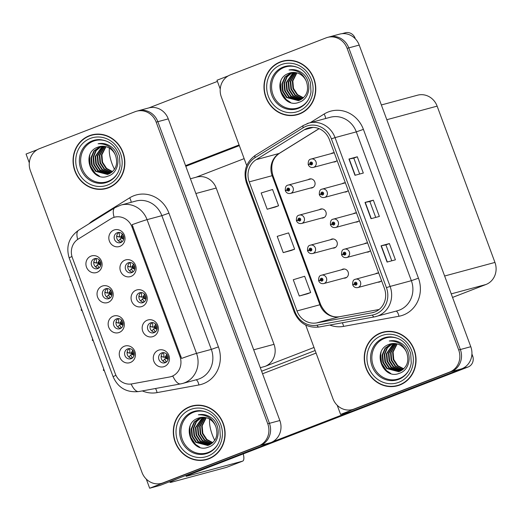 <?xml version="1.0" encoding="UTF-8"?>
<svg xmlns="http://www.w3.org/2000/svg" width="521" height="521" viewBox="0 0 521 521"><rect width="100%" height="100%" fill="white"/><g stroke="black" fill="none" stroke-linecap="round" stroke-linejoin="round"><path stroke-width="0.78" d="M139.426 292.848A5.21 4.832 -105.1 0 0 136.632 299.236A5.21 4.832 -105.1 0 0 142.585 302.76A5.21 4.832 -105.1 0 0 143.034 302.61A5.21 4.832 -105.1 0 0 145.821 296.228A5.21 4.832 -105.1 0 0 139.869 292.704A5.21 4.832 -105.1 0 0 139.426 292.848M143.783 302.239A5.21 4.832 74.9 0 1 139.061 298.312A5.21 4.832 74.9 0 1 141.171 292.548M136.137 290.158A8.681 8.056 -105.1 0 0 131.631 301.197A8.681 8.056 -105.1 0 0 142.155 306.426A8.681 8.056 -105.1 0 0 146.661 295.387A8.681 8.056 -105.1 0 0 136.137 290.158M116.515 318.878A5.21 4.832 -105.1 0 0 113.728 325.26A5.21 4.832 -105.1 0 0 119.68 328.784A5.21 4.832 -105.1 0 0 120.13 328.634A5.21 4.832 -105.1 0 0 122.917 322.252A5.21 4.832 -105.1 0 0 116.965 318.728A5.21 4.832 -105.1 0 0 116.515 318.878M120.879 328.263A5.21 4.832 74.9 0 1 116.157 324.342A5.21 4.832 74.9 0 1 118.267 318.572M113.226 316.182A8.681 8.056 -105.1 0 0 108.72 327.221A8.681 8.056 -105.1 0 0 119.244 332.45A8.681 8.056 -105.1 0 0 123.757 321.411A8.681 8.056 -105.1 0 0 113.226 316.182M150.536 322.896A5.21 4.832 -105.1 0 0 147.749 329.279A5.21 4.832 -105.1 0 0 153.702 332.802A5.21 4.832 -105.1 0 0 154.144 332.659A5.21 4.832 -105.1 0 0 156.938 326.27A5.21 4.832 -105.1 0 0 150.986 322.746A5.21 4.832 -105.1 0 0 150.536 322.896M154.9 332.281A5.21 4.832 74.9 0 1 150.178 328.36A5.21 4.832 74.9 0 1 152.288 322.597M147.248 320.2A8.681 8.056 -105.1 0 0 142.741 331.245A8.681 8.056 -105.1 0 0 153.265 336.475A8.681 8.056 -105.1 0 0 157.778 325.43A8.681 8.056 -105.1 0 0 147.248 320.2M161.653 352.938A5.21 4.832 -105.1 0 0 158.866 359.321A5.21 4.832 -105.1 0 0 164.812 362.844A5.21 4.832 -105.1 0 0 165.261 362.701A5.21 4.832 -105.1 0 0 168.049 356.318A5.21 4.832 -105.1 0 0 162.096 352.789A5.21 4.832 -105.1 0 0 161.653 352.938M166.01 362.323A5.21 4.832 74.9 0 1 161.289 358.402A5.21 4.832 74.9 0 1 163.399 352.639M158.364 350.249A8.681 8.056 -105.1 0 0 153.858 361.287A8.681 8.056 -105.1 0 0 164.382 366.517A8.681 8.056 -105.1 0 0 168.889 355.478A8.681 8.056 -105.1 0 0 158.364 350.249M128.309 262.805A5.21 4.832 -105.1 0 0 125.522 269.188A5.21 4.832 -105.1 0 0 131.474 272.711A5.21 4.832 -105.1 0 0 131.917 272.568A5.21 4.832 -105.1 0 0 134.705 266.185A5.21 4.832 -105.1 0 0 128.759 262.656A5.21 4.832 -105.1 0 0 128.309 262.805M132.673 272.19A5.21 4.832 74.9 0 1 127.951 268.269A5.21 4.832 74.9 0 1 130.055 262.506M125.02 260.116A8.681 8.056 -105.1 0 0 120.514 271.154A8.681 8.056 -105.1 0 0 131.038 276.384A8.681 8.056 -105.1 0 0 135.551 265.345A8.681 8.056 -105.1 0 0 125.02 260.116M117.192 232.763A5.21 4.832 -105.1 0 0 114.405 239.146A5.21 4.832 -105.1 0 0 120.358 242.669A5.21 4.832 -105.1 0 0 120.807 242.525A5.21 4.832 -105.1 0 0 123.594 236.137A5.21 4.832 -105.1 0 0 117.642 232.613A5.21 4.832 -105.1 0 0 117.192 232.763M121.556 242.148A5.21 4.832 74.9 0 1 116.834 238.227A5.21 4.832 74.9 0 1 118.944 232.464M113.91 230.067A8.681 8.056 -105.1 0 0 109.403 241.112A8.681 8.056 -105.1 0 0 119.928 246.342A8.681 8.056 -105.1 0 0 124.434 235.297A8.681 8.056 -105.1 0 0 113.91 230.067M94.288 258.787A5.21 4.832 -105.1 0 0 91.501 265.169A5.21 4.832 -105.1 0 0 97.453 268.693A5.21 4.832 -105.1 0 0 97.896 268.549A5.21 4.832 -105.1 0 0 100.69 262.167A5.21 4.832 -105.1 0 0 94.737 258.637A5.21 4.832 -105.1 0 0 94.288 258.787M98.651 268.172A5.21 4.832 74.9 0 1 93.93 264.251A5.21 4.832 74.9 0 1 96.04 258.488M90.999 256.098A8.681 8.056 -105.1 0 0 86.493 267.136A8.681 8.056 -105.1 0 0 97.017 272.366A8.681 8.056 -105.1 0 0 101.53 261.321A8.681 8.056 -105.1 0 0 90.999 256.098M105.405 288.829A5.21 4.832 -105.1 0 0 102.617 295.212A5.21 4.832 -105.1 0 0 108.563 298.741A5.21 4.832 -105.1 0 0 109.013 298.592A5.21 4.832 -105.1 0 0 111.8 292.209A5.21 4.832 -105.1 0 0 105.848 288.686A5.21 4.832 -105.1 0 0 105.405 288.829M109.762 298.22A5.21 4.832 74.9 0 1 105.04 294.293A5.21 4.832 74.9 0 1 107.15 288.53M102.116 286.14A8.681 8.056 -105.1 0 0 97.609 297.178A8.681 8.056 -105.1 0 0 108.134 302.408A8.681 8.056 -105.1 0 0 112.64 291.369A8.681 8.056 -105.1 0 0 102.116 286.14M127.632 348.92A5.21 4.832 -105.1 0 0 124.845 355.302A5.21 4.832 -105.1 0 0 130.791 358.826A5.21 4.832 -105.1 0 0 131.24 358.682A5.21 4.832 -105.1 0 0 134.027 352.3A5.21 4.832 -105.1 0 0 128.075 348.77A5.21 4.832 -105.1 0 0 127.632 348.92M131.989 358.305A5.21 4.832 74.9 0 1 127.267 354.384A5.21 4.832 74.9 0 1 129.377 348.621M124.343 346.231A8.681 8.056 -105.1 0 0 119.837 357.269A8.681 8.056 -105.1 0 0 130.361 362.499A8.681 8.056 -105.1 0 0 134.867 351.454A8.681 8.056 -105.1 0 0 124.343 346.231M113.103 217.674A15.623 14.497 -105.1 0 0 110.836 218.807L78.235 239.061A15.623 14.497 -105.1 0 0 72.386 257.797L115.297 373.811A15.623 14.497 -105.1 0 0 131.813 383.905L169.371 377.041A15.623 14.497 -105.1 0 0 170.458 376.794A15.623 14.497 -105.1 0 0 179.914 356.481L132.047 227.084A15.623 14.497 -105.1 0 0 114.451 217.231A15.623 14.497 -105.1 0 0 113.103 217.674M190.425 178.768L196.645 177.088A17.356 16.105 74.9 0 1 216.202 188.035L274.013 344.329A17.356 16.105 74.9 0 1 265 366.413L314 347.468M37.31 149.696L26.05 154.047L29.3 162.832M146.29 479.092L149.664 488.223L260.415 445.409A17.356 16.105 -105.1 0 0 269.429 423.326L157.85 121.693A17.356 16.105 -105.1 0 0 138.293 110.745A17.356 16.105 -105.1 0 1 157.85 121.693L269.429 423.326A17.356 16.105 -105.1 0 1 260.415 445.409L164.701 482.407A17.356 16.105 -105.1 0 1 163.203 482.895L161.536 483.351A17.356 16.105 -105.1 0 0 163.034 482.856L258.748 445.859A17.356 16.105 -105.1 0 0 267.761 423.781L156.183 122.142A17.356 16.105 -105.1 0 0 136.632 111.194A17.356 16.105 -105.1 0 0 135.134 111.683L39.42 148.687A17.356 16.105 -105.1 0 0 30.4 170.764L141.979 472.404A17.356 16.105 -105.1 0 0 161.536 483.351M149.664 488.223L160.084 485.409L270.835 442.596A17.356 16.105 -105.1 0 0 279.849 420.519L168.27 118.879A17.356 16.105 -105.1 0 0 148.713 107.932L136.632 111.194M315.133 350.535L261.614 371.219M244.147 158.638L195.883 177.296M310.464 188.029A4.63 4.292 -105.1 0 0 311.981 187.918A4.63 4.292 -105.1 0 0 312.385 187.788A4.63 4.292 -105.1 0 0 314.86 182.116A4.63 4.292 -105.1 0 0 309.572 178.983A4.63 4.292 -105.1 0 0 309.174 179.113A4.63 4.292 -105.1 0 0 308.204 179.654M321.581 218.078A4.63 4.292 -105.1 0 0 323.098 217.967A4.63 4.292 -105.1 0 0 323.495 217.837A4.63 4.292 -105.1 0 0 325.977 212.158A4.63 4.292 -105.1 0 0 320.689 209.025A4.63 4.292 -105.1 0 0 320.285 209.155A4.63 4.292 -105.1 0 0 319.321 209.696M332.691 248.12A4.63 4.292 -105.1 0 0 334.215 248.009A4.63 4.292 -105.1 0 0 334.612 247.879A4.63 4.292 -105.1 0 0 337.087 242.206A4.63 4.292 -105.1 0 0 331.799 239.074A4.63 4.292 -105.1 0 0 331.402 239.204A4.63 4.292 -105.1 0 0 330.431 239.738M367.637 243.027A4.63 4.292 -105.1 0 0 365.82 243.092A4.63 4.292 -105.1 0 0 365.423 243.222A4.63 4.292 -105.1 0 0 364.453 243.756M366.712 252.138A4.63 4.292 -105.1 0 0 368.23 252.027A4.63 4.292 -105.1 0 0 368.634 251.897A4.63 4.292 -105.1 0 0 370.418 250.549M356.52 212.985A4.63 4.292 -105.1 0 0 354.71 213.043A4.63 4.292 -105.1 0 0 354.306 213.174A4.63 4.292 -105.1 0 0 353.342 213.714M355.602 222.096A4.63 4.292 -105.1 0 0 357.119 221.985A4.63 4.292 -105.1 0 0 357.517 221.855A4.63 4.292 -105.1 0 0 359.301 220.5M345.41 182.936A4.63 4.292 -105.1 0 0 343.593 183.001A4.63 4.292 -105.1 0 0 343.196 183.131A4.63 4.292 -105.1 0 0 342.225 183.672M344.485 192.047A4.63 4.292 -105.1 0 0 346.003 191.943A4.63 4.292 -105.1 0 0 346.406 191.806A4.63 4.292 -105.1 0 0 348.191 190.458M334.293 152.894A4.63 4.292 -105.1 0 0 332.483 152.959A4.63 4.292 -105.1 0 0 332.079 153.089A4.63 4.292 -105.1 0 0 331.115 153.623M333.375 162.005A4.63 4.292 -105.1 0 0 334.892 161.894A4.63 4.292 -105.1 0 0 335.29 161.764A4.63 4.292 -105.1 0 0 337.074 160.416M343.808 278.162A4.63 4.292 -105.1 0 0 345.325 278.051A4.63 4.292 -105.1 0 0 345.723 277.921A4.63 4.292 -105.1 0 0 348.204 272.249A4.63 4.292 -105.1 0 0 342.916 269.116A4.63 4.292 -105.1 0 0 342.512 269.246A4.63 4.292 -105.1 0 0 341.548 269.787M378.747 273.069A4.63 4.292 -105.1 0 0 376.937 273.134A4.63 4.292 -105.1 0 0 376.533 273.264A4.63 4.292 -105.1 0 0 375.569 273.805M377.829 282.18A4.63 4.292 -105.1 0 0 379.347 282.069A4.63 4.292 -105.1 0 0 379.744 281.939A4.63 4.292 -105.1 0 0 381.528 280.591M305.716 325.078L332.912 398.598A17.356 16.105 -105.1 0 0 352.47 409.545L354.137 409.096A17.356 16.105 -105.1 0 0 355.628 408.601L451.349 371.603A17.356 16.105 -105.1 0 0 460.362 349.526L348.783 47.886A17.356 16.105 -105.1 0 0 329.226 36.939A17.356 16.105 -105.1 0 1 348.783 47.886L460.362 349.526A17.356 16.105 -105.1 0 1 451.349 371.603L340.597 414.416L351.017 411.603L461.762 368.79A17.356 16.105 -105.1 0 0 470.782 346.712L359.203 45.073A17.356 16.105 -105.1 0 0 339.646 34.126L327.559 37.388A17.356 16.105 -105.1 0 0 326.068 37.877L230.347 74.881A17.356 16.105 -105.1 0 0 221.334 96.958L246.72 165.593M228.244 75.89L216.983 80.241L220.233 89.026M337.217 405.286L340.597 414.416M381.352 104.962L417.582 95.187A17.356 16.105 74.9 0 1 437.132 106.134L494.95 262.428A17.356 16.105 74.9 0 1 485.937 284.512L452.547 297.419M89.319 135.714A27.776 25.77 -105.1 0 0 74.457 169.761A27.776 25.77 -105.1 0 0 106.186 188.563A27.776 25.77 -105.1 0 0 108.583 187.781A27.776 25.77 -105.1 0 0 123.444 153.734A27.776 25.77 -105.1 0 0 91.716 134.932A27.776 25.77 -105.1 0 0 89.319 135.714M92.549 134.724A27.776 25.77 -105.1 0 0 90.986 135.265A27.776 25.77 -105.1 0 0 88.831 136.228M103.041 188.895A27.776 25.77 -105.1 0 0 107.013 188.322M189.585 406.764A27.776 25.77 -105.1 0 0 174.717 440.812A27.776 25.77 -105.1 0 0 206.453 459.613A27.776 25.77 -105.1 0 0 208.843 458.825A27.776 25.77 -105.1 0 0 223.711 424.778A27.776 25.77 -105.1 0 0 191.975 405.983A27.776 25.77 -105.1 0 0 189.585 406.764M192.816 405.774A27.776 25.77 -105.1 0 0 191.253 406.315A27.776 25.77 -105.1 0 0 189.09 407.272M203.307 459.945A27.776 25.77 -105.1 0 0 207.28 459.372M132.1 224.701L181.569 358.441A20.254 0.736 -20.3 0 1 196.528 353.388A23.145 21.472 74.9 0 1 184.506 382.831A23.145 21.472 74.9 0 1 182.513 383.482L197.309 379.49A23.145 21.472 -105.1 0 0 199.302 378.839A23.145 21.472 -105.1 0 0 211.324 349.396L161.855 215.661A23.145 21.472 -105.1 0 0 135.779 201.067L120.983 205.059A23.145 21.472 74.9 0 1 147.059 219.654A20.254 0.736 159.7 0 0 132.1 224.701M115.48 216.957L116.17 216.788M131.142 384.01A20.254 7.528 79.6 0 0 138.833 391.551L180.676 383.899A20.254 7.528 79.6 0 1 172.855 376.071L171.578 376.494M280.252 61.908A27.776 25.77 -105.1 0 0 265.384 95.955A27.776 25.77 -105.1 0 0 297.12 114.757A27.776 25.77 -105.1 0 0 299.51 113.975A27.776 25.77 -105.1 0 0 314.378 79.928A27.776 25.77 -105.1 0 0 282.649 61.126A27.776 25.77 -105.1 0 0 280.252 61.908M283.483 60.918A27.776 25.77 -105.1 0 0 281.92 61.458A27.776 25.77 -105.1 0 0 279.764 62.422M293.974 115.089A27.776 25.77 -105.1 0 0 297.947 114.516M380.519 332.958A27.776 25.77 -105.1 0 0 365.651 367.005A27.776 25.77 -105.1 0 0 397.38 385.807A27.776 25.77 -105.1 0 0 399.776 385.019A27.776 25.77 -105.1 0 0 414.644 350.978A27.776 25.77 -105.1 0 0 382.909 332.177A27.776 25.77 -105.1 0 0 380.519 332.958M383.749 331.968A27.776 25.77 -105.1 0 0 382.186 332.509A27.776 25.77 -105.1 0 0 380.024 333.466M394.241 386.139A27.776 25.77 -105.1 0 0 398.213 385.566M306.928 128.459A18.515 17.18 74.9 0 1 308.523 127.938A18.515 17.18 74.9 0 1 329.383 139.615L384.426 288.426A18.515 17.18 74.9 0 1 373.218 312.502A18.515 17.18 74.9 0 1 371.929 312.789L316.56 322.916A18.515 17.18 74.9 0 1 296.99 310.946L249.24 181.868A18.515 17.18 74.9 0 1 256.176 159.66L304.238 129.801A18.515 17.18 74.9 0 1 306.928 128.459M306.127 126.29A20.827 19.329 -105.1 0 0 303.098 127.795L255.036 157.655A20.827 19.329 -105.1 0 0 247.241 182.643L294.984 311.721A20.827 19.329 -105.1 0 0 317.002 325.182L372.372 315.062A20.827 19.329 -105.1 0 0 386.432 287.651L331.389 138.84A20.827 19.329 -105.1 0 0 306.127 126.29M387.077 262.07L395.413 259.823L389.395 243.554L381.059 245.801L387.077 262.07M391.779 260.806L385.898 244.903L381.059 245.801M385.898 244.903L389.395 243.554M354.983 175.303L363.313 173.05L357.295 156.782L348.959 159.029L354.983 175.303M359.679 174.034L353.798 158.13L348.959 159.029M353.798 158.137L357.295 156.782M371.03 218.69L379.366 216.436L373.342 200.168L365.013 202.415L371.03 218.69M375.732 217.42L369.845 201.516L365.013 202.415M369.851 201.516L373.342 200.168M352.47 409.545A17.356 16.105 -105.1 0 0 353.961 409.05L449.682 372.053A17.356 16.105 -105.1 0 0 458.695 349.975L347.116 48.336A17.356 16.105 -105.1 0 0 327.559 37.388M267.182 209.24L278.579 205.769L272.561 189.501L261.164 192.972L267.182 209.24L275.511 206.98M307.611 293.759L299.282 296.013L310.679 292.541L304.655 276.267L293.258 279.744L299.282 296.013M283.229 252.626L294.625 249.155L288.608 232.887L277.211 236.358L283.229 252.626L291.565 250.367M294.625 249.155L291.48 250.399M278.579 205.769L275.433 207.013M310.679 292.541L307.533 293.785M129.579 348.627L129.983 352.945L127.912 352.743L131.149 353.264L132.764 350.158M129.983 352.945L131.149 353.264M127.912 352.743L127.189 351.838M134.105 355.407L131.487 354.169L129.332 356.566L129.234 357.321M130.074 355.726L131.494 354.163L130.745 355.003L132.354 358.057M129.683 353.056L129.078 353.069M131.487 354.169L132.067 353.837L134.177 355.107M132.972 350.399L131.852 353.251L134.06 352.411M134.268 353.472L132.067 353.837M104.128 370.066L103.438 370.333L104.395 370.802M103.77 369.115L103.314 370.001L104.044 369.851M103.36 370.118L104.07 369.923M163.705 357.074L161.94 356.768L161.21 355.856M163.099 357.087L165.17 357.282L164.004 356.957L163.614 352.652M166.388 362.069L164.766 359.028L165.509 358.194L168.133 359.405M164.766 359.028L163.347 360.591L163.255 361.34M163.347 360.591L164.089 359.757M166.792 354.189L165.17 357.282L168.081 356.423M165.17 357.282L165.873 357.269L167.007 354.43M168.205 359.106L166.095 357.855L165.509 358.194M166.095 357.855L168.29 357.497M118.469 318.585L118.866 322.896L116.802 322.701L120.038 323.222L121.647 320.115M118.866 322.896L120.038 323.222M116.802 322.701L116.072 321.796M122.995 325.358L120.384 324.114L118.215 326.524L118.124 327.279M118.964 325.684L120.384 324.114L119.635 324.961L121.237 328.015M118.567 323.013L117.967 323.02M120.371 324.127L120.957 323.795L123.067 325.065M121.862 320.35L120.735 323.209L122.949 322.362M123.151 323.424L120.957 323.795M93.012 340.024L92.367 340.402L93.285 340.76M92.66 339.067L92.243 340.07L92.933 339.803M92.243 340.07L92.959 339.881M107.352 288.543L107.756 292.854L105.685 292.659L108.922 293.173L110.537 290.073M107.756 292.854L108.922 293.173M105.685 292.659L104.962 291.753M111.878 295.316L109.26 294.085L107.105 296.482L107.007 297.231M107.847 295.635L109.267 294.072L108.518 294.919L110.126 297.966M107.456 292.965L106.851 292.978M109.26 294.085L109.84 293.746L111.95 295.016M110.745 290.308L109.625 293.16L111.833 292.32M112.041 293.382L109.84 293.746M81.895 309.975L81.211 310.242L82.168 310.718M81.543 309.025L81.087 309.91L81.817 309.761M81.133 310.028L81.843 309.832M96.242 258.494L96.639 262.812L94.575 262.61L97.811 263.131L99.42 260.025M96.639 262.812L97.811 263.131M94.575 262.61L93.845 261.705M96.73 265.599L95.897 267.188M96.724 265.599L98.143 264.036L97.401 264.876L99.01 267.924M96.339 262.923L95.74 262.936M100.768 265.274L98.15 264.03L96.737 265.593M98.143 264.036L98.73 263.704L100.84 264.974M99.635 260.266L98.508 263.118L100.722 262.278M100.924 263.339L98.73 263.704M70.784 279.933L70.14 280.311L71.058 280.669M70.433 278.982L70.016 279.985L70.706 279.718M70.016 279.985L70.732 279.79M152.588 327.032L150.823 326.719L150.094 325.814M151.989 327.038L154.06 327.234L152.894 326.914L152.497 322.603M155.278 332.02L153.656 328.979L154.398 328.145L157.016 329.363M153.656 328.979L152.236 330.542L152.145 331.297M152.236 330.542L152.972 329.708M155.681 324.147L154.06 327.234L156.971 326.374M154.06 327.234L154.757 327.221L155.896 324.381M157.088 329.064L154.978 327.813L154.398 328.145M154.978 327.813L157.173 327.449M141.478 296.983L139.706 296.677L138.983 295.772M140.872 296.996L142.943 297.191L141.777 296.872L141.386 292.561M144.161 301.978L142.539 298.937L143.282 298.103L145.906 299.321M142.539 298.937L141.119 300.5L141.028 301.255M141.119 300.5L143.282 298.103L146.062 297.406M144.564 294.098L142.943 297.191L145.854 296.332M142.943 297.191L143.646 297.178L144.779 294.339M141.868 299.653L143.282 298.103M142.363 299.38L141.862 299.666L142.363 299.38M130.361 266.941L128.596 266.635L127.866 265.723M129.762 266.954L131.833 267.149L130.667 266.824L130.27 262.519M133.05 271.936L131.429 268.895L132.171 268.061L134.789 269.272M131.429 268.895L130.009 270.458L129.918 271.207M130.009 270.458L130.758 269.611M133.454 264.056L131.833 267.149L134.737 266.29M131.833 267.149L132.529 267.136L133.669 264.297M134.861 268.973L132.751 267.722L132.171 268.061M131.246 269.337L130.745 269.624L131.246 269.337M132.751 267.722L134.946 267.364M119.25 236.899L117.479 236.586L116.756 235.681M118.645 236.905L120.716 237.101L119.55 236.781L119.159 232.47M121.934 241.887L120.312 238.846L121.054 238.012L123.679 239.23M120.312 238.846L118.892 240.409L118.801 241.164M118.892 240.409L119.635 239.575M122.337 234.014L120.716 237.101L123.627 236.241M120.716 237.101L121.419 237.088L122.552 234.255M123.751 238.931L121.634 237.68L121.054 238.012M121.634 237.68L123.835 237.315M321.164 275.303A4.337 4.025 74.9 0 1 326.498 278.123A4.337 4.025 74.9 0 1 323.795 283.561C321.45 283.952 319.77 283.105 318.767 281.027L320.395 280.2A1.446 1.342 -105.1 0 0 322.877 279.171A1.446 1.342 -105.1 0 0 320.35 280.077L321.118 279.823A0.58 0.534 74.9 0 1 321.477 279.093A0.58 0.534 74.9 0 1 321.828 280.194A0.58 0.534 74.9 0 1 321.131 279.875L320.395 280.2M320.35 280.077L318.644 280.689L320.213 280.278M322.16 279.595L321.131 279.875M355.185 279.328A4.337 4.025 74.9 0 1 360.519 282.141A4.337 4.025 74.9 0 1 357.816 287.579C355.472 287.97 353.792 287.13 352.789 285.046L354.417 284.219A1.446 1.342 -105.1 0 0 356.898 283.19A1.446 1.342 -105.1 0 0 354.371 284.101L355.14 283.841A0.58 0.534 74.9 0 1 355.498 283.118A0.58 0.534 74.9 0 1 355.85 284.219A0.58 0.534 74.9 0 1 355.153 283.893L354.417 284.219M354.371 284.101L352.665 284.707L354.234 284.297M356.182 283.613L355.153 283.893M355.355 38.854L354.84 38.333M217.413 81.413L148.993 107.86M239.08 144.942L185.561 165.632M341.958 33.696L345.358 32.777A8.681 8.056 74.9 0 1 355.133 38.254M185.815 166.31L239.334 145.619M471.687 356.201L472.651 355.941L471.922 353.974M316.078 353.082L262.558 373.772M349.949 411.89L272.529 441.821M226.746 467.272A8.681 3.224 -111.1 0 1 226.628 467.324A8.681 3.224 -111.1 0 1 226.511 467.363L242.545 461.163L186.915 476.181A11.573 0.423 -20.3 0 1 186.082 476.318A11.573 0.423 -20.3 0 1 192.77 473.426L468.145 366.979L462.394 368.529M179.042 478.083A34.718 1.263 159.7 0 0 170.054 482.348A34.718 1.263 159.7 0 0 172.542 481.925L226.511 467.363M242.545 461.163A8.681 3.224 68.9 0 0 242.669 461.124A8.681 3.224 68.9 0 0 243.229 453.921M472.651 355.941A8.681 8.056 74.9 0 1 468.145 366.979M310.047 245.261A4.337 4.025 74.9 0 1 315.381 248.074A4.337 4.025 74.9 0 1 312.685 253.519C310.334 253.909 308.66 253.063 307.65 250.985L309.285 250.152A1.446 1.342 -105.1 0 0 311.766 249.129A1.446 1.342 -105.1 0 0 309.24 250.034L310.002 249.78A0.58 0.534 74.9 0 1 310.36 249.051A0.58 0.534 74.9 0 1 310.711 250.152A0.58 0.534 74.9 0 1 310.021 249.826L309.285 250.152M309.24 250.034L307.527 250.647L309.096 250.236M311.044 249.552L310.021 249.826M298.937 215.219A4.337 4.025 74.9 0 1 304.271 218.032A4.337 4.025 74.9 0 1 301.568 223.476C299.223 223.861 297.543 223.021 296.54 220.943L298.168 220.109A1.446 1.342 -105.1 0 0 300.65 219.08A1.446 1.342 -105.1 0 0 298.123 219.992L298.891 219.738A0.58 0.534 74.9 0 1 299.249 219.009A0.58 0.534 74.9 0 1 299.601 220.109A0.58 0.534 74.9 0 1 298.904 219.784L298.168 220.109M298.123 219.992L296.416 220.604L297.986 220.188M299.933 219.504L298.904 219.784M287.82 185.176A4.337 4.025 74.9 0 1 293.154 187.99A4.337 4.025 74.9 0 1 290.457 193.428C288.106 193.819 286.433 192.972 285.423 190.894L287.051 190.067A1.446 1.342 -105.1 0 0 289.539 189.038A1.446 1.342 -105.1 0 0 287.012 189.944L287.774 189.69A0.58 0.534 74.9 0 1 288.133 188.96A0.58 0.534 74.9 0 1 288.484 190.067A0.58 0.534 74.9 0 1 287.794 189.742L287.051 190.067M287.012 189.944L285.3 190.556L286.869 190.145M288.816 189.462L287.794 189.742M344.068 249.279A4.337 4.025 74.9 0 1 349.402 252.099A4.337 4.025 74.9 0 1 346.706 257.537C344.355 257.928 342.681 257.081 341.672 255.003L343.306 254.17A1.446 1.342 -105.1 0 0 345.788 253.147A1.446 1.342 -105.1 0 0 343.261 254.053L344.023 253.799A0.58 0.534 74.9 0 1 344.381 253.069A0.58 0.534 74.9 0 1 344.733 254.17A0.58 0.534 74.9 0 1 344.042 253.844L343.306 254.17M343.261 254.053L341.548 254.665L343.118 254.255M345.065 253.571L344.042 253.844M332.958 219.237A4.337 4.025 74.9 0 1 338.292 222.05A4.337 4.025 74.9 0 1 335.589 227.495C333.245 227.885 331.564 227.039 330.561 224.961L332.19 224.128A1.446 1.342 -105.1 0 0 334.671 223.099A1.446 1.342 -105.1 0 0 332.144 224.01L332.912 223.756A0.58 0.534 74.9 0 1 333.271 223.027A0.58 0.534 74.9 0 1 333.622 224.128A0.58 0.534 74.9 0 1 332.926 223.802L332.19 224.128M332.144 224.01L330.438 224.623L332.007 224.212M333.954 223.529L332.926 223.802M321.841 189.195A4.337 4.025 74.9 0 1 327.175 192.008A4.337 4.025 74.9 0 1 324.479 197.452C322.128 197.837 320.448 196.997 319.445 194.913L321.073 194.086A1.446 1.342 -105.1 0 0 323.561 193.057A1.446 1.342 -105.1 0 0 321.034 193.968L321.796 193.708A0.58 0.534 74.9 0 1 322.154 192.985A0.58 0.534 74.9 0 1 322.506 194.086A0.58 0.534 74.9 0 1 321.815 193.76L321.073 194.086M321.034 193.968L319.321 194.58L320.89 194.164M322.838 193.48L321.815 193.76M310.731 159.146A4.337 4.025 74.9 0 1 316.058 161.966A4.337 4.025 74.9 0 1 313.362 167.404C311.011 167.795 309.337 166.948 308.334 164.87L309.962 164.037A1.446 1.342 -105.1 0 0 312.444 163.014A1.446 1.342 -105.1 0 0 309.917 163.92L310.685 163.666A0.58 0.534 74.9 0 1 311.044 162.936A0.58 0.534 74.9 0 1 311.395 164.037A0.58 0.534 74.9 0 1 310.698 163.711L309.962 164.037M309.917 163.92L308.211 164.532L309.78 164.122M311.727 163.438L310.698 163.711M109.403 148.146A19.674 7.301 68.9 0 0 112.022 163.692A19.674 7.301 68.9 0 0 114.47 169.279M209.663 419.19A19.674 7.301 68.9 0 0 212.281 434.735A19.674 7.301 68.9 0 0 214.73 440.33M117.538 173.291A21.407 19.863 74.9 0 1 108.042 181.36A21.407 19.863 74.9 0 1 82.077 168.465A21.407 19.863 74.9 0 1 93.194 141.23A21.407 19.863 74.9 0 1 109.215 142.422M89.423 135.988A27.483 25.503 74.9 0 1 91.787 135.213A27.483 25.503 74.9 0 1 123.19 153.812A27.483 25.503 74.9 0 1 108.479 187.508A27.483 25.503 74.9 0 1 106.108 188.283A27.483 25.503 74.9 0 1 74.711 169.677A27.483 25.503 74.9 0 1 89.423 135.988M91.787 135.213L93.454 134.763A27.483 25.503 74.9 0 1 96.528 134.151M110.739 186.818A27.483 25.503 74.9 0 1 110.146 187.059A27.483 25.503 74.9 0 1 107.775 187.834L106.108 188.283M99.348 146.655A14.464 13.422 -105.1 0 1 115.649 155.779C112.569 147.541 106.72 143.536 98.104 143.77C102.403 142.891 106.466 143.692 110.289 146.16C121.439 153.05 120.117 172.568 108.108 176.078C91.546 183.223 80.026 152.653 98.104 147.065L99.361 146.655A14.464 13.422 -105.1 0 0 98.104 147.065M112.315 171.787L106.063 168.55L102.051 162.376L101.393 154.9L105.698 146.603M112.536 171.585L106.584 168.407L102.572 162.233L101.914 154.757L105.991 146.681M111.396 172.529L103.979 169.11L99.967 162.936L99.309 155.46L104.532 146.375M111.631 172.36L104.5 168.973L100.488 162.793L99.83 155.323L104.819 146.421M110.445 173.161L101.895 169.677L97.883 163.496L97.225 156.026L103.399 146.251M110.686 173.018L102.416 169.533L98.404 163.36L97.746 155.883L103.679 146.271M109.469 173.688L99.811 170.237L95.799 164.063L95.141 156.587L102.285 146.232M109.716 173.565L100.332 170.093L96.32 163.92L95.662 156.443L102.559 146.225M108.466 174.112L97.727 170.797L93.715 164.623L93.057 157.147L95.786 150.621L101.204 146.303M108.72 174.014L98.248 170.66L94.236 164.48L93.578 157.01L96.222 150.602L101.471 146.277M115.649 155.779C118.124 164.252 115.792 170.341 108.655 174.04L107.437 174.437L95.643 171.363L91.631 165.183L90.973 157.713L93.897 150.927L100.143 146.473M107.697 174.366L96.164 171.22L92.152 165.046L91.494 157.57L94.418 150.79L100.403 146.421M98.026 175.61L95.011 173.421L90.094 165.919L89.286 156.632M99.544 176.176L95.271 173.35L90.354 165.847L89.514 156.762L89.925 154.809M308.471 99.485A21.407 19.863 74.9 0 1 298.969 107.56A21.407 19.863 74.9 0 1 273.004 94.659A21.407 19.863 74.9 0 1 284.127 67.424A21.407 19.863 74.9 0 1 300.142 68.616M280.35 62.181A27.483 25.503 74.9 0 1 282.721 61.406A27.483 25.503 74.9 0 1 314.124 80.013A27.483 25.503 74.9 0 1 299.412 113.702A27.483 25.503 74.9 0 1 297.042 114.477A27.483 25.503 74.9 0 1 265.638 95.877A27.483 25.503 74.9 0 1 280.35 62.181M282.721 61.406L284.388 60.957A27.483 25.503 74.9 0 1 287.455 60.345M301.672 113.011A27.483 25.503 74.9 0 1 301.079 113.252A27.483 25.503 74.9 0 1 298.709 114.027L297.042 114.477M290.282 72.849A14.464 13.422 -105.1 0 1 306.576 81.973C303.496 73.735 297.647 69.736 289.038 69.964C293.336 69.085 297.4 69.886 301.216 72.354C312.372 79.244 311.044 98.762 299.041 102.272C282.48 109.417 270.959 78.847 289.031 73.259L290.295 72.849A14.464 13.422 -105.1 0 0 289.031 73.259M303.248 97.981L296.996 94.744L292.978 88.57L292.327 81.094L296.625 72.797M303.469 97.779L297.517 94.607L293.499 88.427L292.848 80.95L296.924 72.875M302.33 98.73L294.912 95.304L290.9 89.13L290.243 81.654L295.466 72.569M302.558 98.554L295.433 95.167L291.421 88.987L290.764 81.517L295.752 72.614M301.379 99.355L292.828 95.871L288.816 89.69L288.159 82.22L294.326 72.445M301.62 99.211L293.349 95.727L289.337 89.553L288.68 82.077L294.606 72.465M300.402 99.882L290.744 96.431L286.732 90.257L286.075 82.78L293.219 72.426M300.65 99.758L291.265 96.294L287.253 90.113L286.596 82.637L293.492 72.419M299.399 100.306L288.66 96.991L284.648 90.817L283.991 83.34L286.719 76.815L292.138 72.497M299.653 100.208L289.181 96.854L285.169 90.674L284.512 83.204L287.149 76.795L292.405 72.471M306.576 81.973C309.057 90.446 306.726 96.535 299.588 100.234L298.37 100.631L286.576 97.557L282.564 91.377L281.907 83.907L284.831 77.121L291.076 72.666M298.631 100.56L287.097 97.414L283.085 91.24L282.428 83.764L285.352 76.984L291.337 72.614M288.96 101.803L285.944 99.615L281.021 92.113L280.22 82.826M290.477 102.37L286.205 99.544L281.281 92.041L280.448 82.956L280.858 81.002M217.804 444.341A21.407 19.863 74.9 0 1 208.302 452.41A21.407 19.863 74.9 0 1 182.337 439.516A21.407 19.863 74.9 0 1 193.46 412.28A21.407 19.863 74.9 0 1 209.475 413.472M189.683 407.038A27.483 25.503 74.9 0 1 192.054 406.263A27.483 25.503 74.9 0 1 223.457 424.862A27.483 25.503 74.9 0 1 208.745 458.558A27.483 25.503 74.9 0 1 206.375 459.333A27.483 25.503 74.9 0 1 174.971 440.727A27.483 25.503 74.9 0 1 189.683 407.038M192.054 406.263L193.721 405.813A27.483 25.503 74.9 0 1 196.788 405.195M211.005 457.868A27.483 25.503 74.9 0 1 210.412 458.109A27.483 25.503 74.9 0 1 208.042 458.884L206.375 459.333M198.364 418.116A14.464 13.422 -105.1 0 1 199.615 417.705A14.464 13.422 -105.1 0 1 215.909 426.829C212.829 418.591 206.98 414.586 198.371 414.814C202.669 413.941 206.726 414.736 210.549 417.21C221.705 424.094 220.376 443.618 208.374 447.129C191.813 454.273 180.292 423.703 198.364 418.116L199.628 417.705M212.581 442.837L206.329 439.6L202.311 433.42L201.66 425.95L205.958 417.653M212.802 442.629L206.85 439.457L202.832 433.283L202.181 425.807L206.257 417.731M211.663 443.579L204.245 440.16L200.227 433.986L199.576 426.51L204.792 417.419M211.891 443.404L204.766 440.024L200.748 433.843L200.097 426.367L205.085 417.471M210.712 444.211L202.161 440.72L198.149 434.547L197.492 427.07L203.659 417.301M210.953 444.061L202.682 440.584L198.67 434.403L198.013 426.933L203.939 417.321M209.735 444.732L200.077 441.287L196.065 435.107L195.408 427.637L202.552 417.282M209.983 444.615L200.598 441.144L196.586 434.97L195.929 427.494L202.825 417.275M208.732 445.162L197.993 441.847L193.981 435.673L193.324 428.197L196.052 421.671L201.464 417.354M208.986 445.064L198.514 441.71L194.502 435.53L193.845 428.054L196.482 421.652L201.738 417.328M215.909 426.829C218.39 435.302 216.059 441.391 208.921 445.09L207.703 445.488L195.909 442.414L191.897 436.233L191.24 428.757L194.164 421.977L200.409 417.516M207.964 445.416L196.43 442.27L192.418 436.09L191.761 428.62L194.685 421.834L200.67 417.471M198.293 446.66L195.271 444.472L190.354 436.963L189.553 427.682M199.804 447.226L195.531 444.4L190.614 436.898L189.781 427.813L190.191 425.859M408.731 370.535A21.407 19.863 74.9 0 1 399.236 378.604A21.407 19.863 74.9 0 1 373.27 365.709A21.407 19.863 74.9 0 1 384.394 338.474A21.407 19.863 74.9 0 1 400.408 339.666M380.617 333.232A27.483 25.503 74.9 0 1 382.987 332.457A27.483 25.503 74.9 0 1 414.384 351.056A27.483 25.503 74.9 0 1 399.672 384.752A27.483 25.503 74.9 0 1 397.308 385.527A27.483 25.503 74.9 0 1 365.905 366.921A27.483 25.503 74.9 0 1 380.617 333.232M382.987 332.457L384.654 332.007A27.483 25.503 74.9 0 1 387.722 331.395M401.932 384.062A27.483 25.503 74.9 0 1 401.339 384.303A27.483 25.503 74.9 0 1 398.975 385.078L397.308 385.527M390.542 343.899A14.464 13.422 -105.1 0 1 406.842 353.023C403.762 344.785 397.914 340.78 389.298 341.008C393.602 340.135 397.66 340.936 401.483 343.404C412.632 350.294 411.31 369.812 399.301 373.323C382.74 380.467 371.219 349.897 389.298 344.309L390.561 343.899A14.464 13.422 -105.1 0 0 389.298 344.309M403.508 369.031L397.256 365.794L393.244 359.614L392.587 352.144L396.891 343.847M403.736 368.829L397.777 365.651L393.765 359.477L393.108 352.001L397.184 343.925M402.59 369.773L395.172 366.354L391.16 360.18L390.509 352.704L395.726 343.613M402.824 369.597L395.693 366.217L391.681 360.037L391.03 352.561L396.012 343.665M401.645 370.405L393.088 366.921L389.076 360.74L388.425 353.264L394.592 343.495M401.886 370.255L393.609 366.777L389.597 360.604L388.946 353.127L394.872 343.515M400.669 370.932L391.004 367.481L386.992 361.3L386.341 353.831L393.485 343.476M400.916 370.809L391.525 367.338L387.513 361.164L386.862 353.687L393.759 343.469M399.666 371.356L388.92 368.041L384.908 361.867L384.257 354.391L386.986 347.865L392.398 343.547M399.913 371.258L389.441 367.904L385.429 361.724L384.778 354.247L387.416 347.846L392.665 343.521M406.842 353.023C409.317 361.496 406.986 367.585 399.848 371.284L398.63 371.681L386.842 368.608L382.824 362.427L382.173 354.951L385.097 348.171L391.336 343.717M398.891 371.61L387.363 368.464L383.345 362.29L382.694 354.814L385.618 348.028L391.603 343.665M389.226 372.854L386.204 370.665L381.287 363.163L380.486 353.876M390.737 373.42L386.465 370.594L381.548 363.091L380.714 354.006L381.118 352.053M265 366.413L260.305 367.676M168.27 118.879L156.183 122.142M279.849 420.519L267.761 423.781M270.835 442.596L258.748 445.859M216.202 188.035L195.883 193.519M274.013 344.329L253.694 349.812M179.914 356.481L180.956 356.201M132.047 227.084L133.089 226.804M461.762 368.79L449.682 372.053M470.782 346.712L458.695 349.975M359.203 45.073L347.116 48.336M437.132 106.134L386.81 119.713M494.95 262.428L444.628 276.006M485.937 284.512L451.238 293.877M218.416 346.901L211.324 349.396L196.528 353.388L147.059 219.654L161.855 215.661L168.947 213.161L218.416 346.901A28.929 26.845 74.9 0 1 203.392 383.697A28.929 26.845 74.9 0 1 198.892 384.967L157.042 392.619A28.929 26.845 74.9 0 1 142.311 390.913M120.983 205.059L114.907 207.697A20.254 7.274 58.2 0 0 114.138 217.322M115.949 375.328A20.254 0.736 159.7 0 0 113.135 376.787L69.189 257.967A20.254 0.736 -20.3 0 1 71.97 256.521M69.189 257.967C65.763 246.557 68.889 237.329 78.573 230.269A20.254 7.274 58.2 0 0 77.675 239.419M88.974 223.809A28.929 26.845 74.9 0 1 93.331 220.396L129.664 197.83A28.929 26.845 74.9 0 1 168.947 213.161M163.034 482.856L164.701 482.407M93.331 220.396A5.783 2.077 -121.8 0 1 93.617 220.924M129.664 197.83A5.783 2.077 -121.8 0 1 131.097 202.33M155.473 388.51A5.783 2.149 -100.4 0 1 157.042 392.619M196.033 379.835A5.783 2.149 -100.4 0 1 198.892 384.967M310.203 122.689L324.121 114.04A28.929 26.845 74.9 0 1 363.404 129.377L418.454 278.188L411.356 280.689L356.312 131.878A23.145 21.472 -105.1 0 0 330.236 117.284L308.986 123.015A23.145 21.472 74.9 0 1 335.055 137.616L331.389 138.84M418.454 278.188A28.929 26.845 74.9 0 1 403.423 314.99A28.929 26.845 74.9 0 1 398.923 316.26L343.554 326.387A28.929 26.845 74.9 0 1 329.767 325.058M399.34 310.132A23.145 21.472 -105.1 0 0 411.356 280.689L390.105 286.426A23.145 21.472 74.9 0 1 376.09 316.521A23.145 21.472 74.9 0 1 374.482 316.885A5.783 2.149 79.6 0 1 374.417 316.898L397.341 310.783A23.145 21.472 -105.1 0 0 399.34 310.132M306.986 123.672A23.145 21.472 74.9 0 1 308.986 123.015L303.424 125.437A5.783 2.077 58.2 0 0 303.098 127.795M303.424 125.437L255.355 155.297C245.984 162.142 243.027 171.389 246.485 183.04L247.241 182.643M294.984 311.721L294.228 312.118C299.223 323.261 307.494 328.223 319.047 327.019A5.783 2.149 79.6 0 0 319.113 327.006L374.352 316.905M317.002 325.182A5.783 2.149 79.6 0 0 319.047 327.019L374.417 316.898A5.783 2.149 79.6 0 1 372.372 315.062M255.355 155.297A5.783 2.077 58.2 0 0 255.036 157.655M386.432 287.651L390.105 286.426L335.055 137.616L356.312 131.878L363.404 129.377M353.961 409.05L355.628 408.601M324.121 114.04A5.783 2.077 -121.8 0 1 325.553 118.547M342.304 322.766A5.783 2.149 -100.4 0 1 343.554 326.387M396.064 311.128A5.783 2.149 -100.4 0 1 398.923 316.26M296.99 310.946L319.907 304.759A18.515 17.18 -105.1 0 0 339.484 316.729L379.132 309.481L339.601 316.703A10.413 3.875 -100.4 0 1 339.718 316.683M316.56 322.916L339.484 316.729A10.413 3.875 -100.4 0 1 339.601 316.703C331.473 317.888 325.156 313.863 320.656 304.635A10.413 0.378 -20.3 0 0 319.907 304.759L272.164 175.688A10.413 0.378 -20.3 0 1 272.913 175.557L320.656 304.635M371.929 312.789L374.475 312.105M304.238 129.801L313.16 127.391M256.176 159.66L279.093 153.474A18.515 17.18 -105.1 0 0 272.164 175.688L249.24 181.868M319.041 128.654L279.093 153.474A10.413 3.745 -121.8 0 0 279.464 153.311C272.411 158.247 270.223 165.665 272.913 175.557M371.258 218.625L365.241 202.363M355.205 175.238L349.194 158.977M387.305 262.011L381.287 245.749M130.745 355.003L129.325 356.566M164.004 356.957L161.933 356.768M119.635 324.961L118.215 326.524M108.518 294.919L107.098 296.482M97.401 264.876L95.988 266.433M152.894 326.914L150.823 326.719M141.777 296.872L139.706 296.677M145.978 299.021L143.861 297.771M130.667 266.824L128.596 266.635M119.55 236.781L117.479 236.586M107.515 182.116A21.999 20.417 74.9 0 1 80.833 168.863A21.999 20.417 74.9 0 1 92.256 140.872A21.999 20.417 74.9 0 1 99.316 139.595C109.267 140.286 116.001 145.854 119.511 156.3L120.051 165.886C118.886 172.516 115.669 177.453 110.406 180.709A21.999 20.417 74.9 0 1 107.515 182.116M90.322 138.43A24.878 23.087 74.9 0 1 120.501 153.415A24.878 23.087 74.9 0 1 107.58 185.066A24.878 23.087 74.9 0 1 77.401 170.08A24.878 23.087 74.9 0 1 90.322 138.43M298.448 108.309A21.999 20.417 74.9 0 1 271.76 95.056A21.999 20.417 74.9 0 1 283.19 67.066A21.999 20.417 74.9 0 1 290.243 65.789C300.2 66.48 306.934 72.048 310.444 82.494L310.978 92.08C309.813 98.71 306.602 103.653 301.34 106.903A21.999 20.417 74.9 0 1 298.448 108.309M281.255 64.624A24.878 23.087 74.9 0 1 311.428 79.615A24.878 23.087 74.9 0 1 298.507 111.26A24.878 23.087 74.9 0 1 268.335 96.274A24.878 23.087 74.9 0 1 281.255 64.624M207.781 453.166A21.999 20.417 74.9 0 1 181.093 439.913A21.999 20.417 74.9 0 1 192.523 411.922A21.999 20.417 74.9 0 1 199.576 410.646C209.533 411.336 216.267 416.898 219.777 427.344L220.311 436.93C219.146 443.566 215.935 448.503 210.673 451.759A21.999 20.417 74.9 0 1 207.781 453.166M190.588 409.48A24.878 23.087 74.9 0 1 220.761 424.465A24.878 23.087 74.9 0 1 207.84 456.116A24.878 23.087 74.9 0 1 177.668 441.124A24.878 23.087 74.9 0 1 190.588 409.48M398.708 379.36A21.999 20.417 74.9 0 1 372.027 366.107A21.999 20.417 74.9 0 1 383.456 338.116A21.999 20.417 74.9 0 1 390.509 336.84C400.46 337.53 407.194 343.092 410.704 353.538L411.245 363.13C410.079 369.76 406.862 374.697 401.6 377.953A21.999 20.417 74.9 0 1 398.708 379.36M381.522 335.674A24.878 23.087 74.9 0 1 411.694 350.659A24.878 23.087 74.9 0 1 398.773 382.31A24.878 23.087 74.9 0 1 368.594 367.318A24.878 23.087 74.9 0 1 381.522 335.674M170.458 376.794L171.63 376.481M114.451 217.231L115.512 216.944M138.833 391.551C126.662 392.808 118.098 387.885 113.135 376.787M114.907 207.697L78.573 230.269M180.676 383.899L182.513 383.482M246.485 183.04L294.228 312.118M319.113 128.687L279.464 153.311M129.28 353.101L131.383 353.31M163.307 357.126L165.411 357.321M118.163 323.059L120.273 323.261M107.052 293.017L109.156 293.219M95.936 262.968L98.046 263.177M152.191 327.077L154.294 327.279M141.074 297.035L143.184 297.237M129.963 266.993L132.067 267.195M118.847 236.944L120.957 237.146M344.433 269.005L321.125 275.316C319.34 275.629 318.513 277.419 318.644 280.689M346.693 277.387L323.795 283.561M378.454 273.024L355.146 279.341C353.362 279.647 352.535 281.438 352.665 284.707M380.714 281.405L357.816 287.579M170.054 482.348L169.794 481.658M242.669 461.124L226.628 467.324M333.316 238.963L310.008 245.274C308.23 245.58 307.403 247.371 307.527 250.647M335.576 247.338L312.685 253.519M322.206 208.914L298.898 215.232C297.113 215.538 296.286 217.329 296.416 220.604M324.466 217.296L301.568 223.476M311.089 178.872L287.781 185.189C286.003 185.496 285.176 187.286 285.3 190.556M313.349 187.254L290.457 193.428M367.338 242.981L344.029 249.292C342.251 249.605 341.424 251.389 341.548 254.665M369.597 251.356L346.706 257.537M356.227 212.933L332.919 219.25C331.135 219.556 330.307 221.347 330.438 224.623M358.487 221.314L335.589 227.495M345.11 182.891L321.802 189.208C320.024 189.514 319.197 191.305 319.321 194.58M347.37 191.272L324.479 197.452M334 152.848L310.692 159.159C308.907 159.472 308.08 161.263 308.211 164.532M336.26 161.23L313.362 167.404"/></g></svg>
